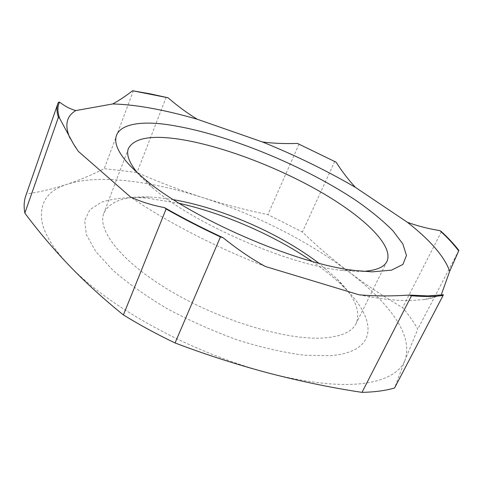 <?xml version="1.0" encoding="UTF-8"?>
<svg xmlns="http://www.w3.org/2000/svg" width="483" height="483" viewBox="0 0 483 483"><rect width="100%" height="100%" fill="white"/><g stroke="black" fill="none" stroke-linecap="round" stroke-linejoin="round"><path stroke-width="0.36" stroke-dasharray="2.42 1.81" d="M363.216 271.361L355.953 271.458L341.083 270.305C288.146 264.859 193.043 223.315 153.081 188.171C146.572 182.683 141.308 177.502 137.275 172.648M173.482 199.696L157.772 197.589L149.319 197.016C124.717 195.965 109.563 201.351 103.845 213.166C96.727 230.27 122.277 262.933 172.516 292.203C222.621 321.497 287.693 340.539 323.616 337.967C341.276 336.621 352.137 331.767 356.194 323.411C360.982 311.191 354.631 296.417 337.146 279.077L318.762 263.169M359.062 294.811C379.547 298.886 396.791 300.8 410.798 300.541L424.4 299.514C431.591 298.428 437.296 296.64 441.516 294.147C441.45 295.524 442.066 295.729 443.352 294.757M441.438 231.653L402.58 307.647C408.823 314.94 413.883 322.119 417.753 329.189L405.068 360.028C409.886 344.959 404.066 327.625 387.608 308.027C377.259 295.656 364.164 283.467 348.315 271.458C323.471 252.784 295.3 236.139 263.809 221.522C243.667 212.188 223.261 204.194 202.588 197.547C170.191 187.12 140.106 181.149 112.334 179.622C94.614 178.764 79.532 180.322 67.101 184.295C47.274 190.58 38.942 203.252 42.093 222.325C44.75 234.786 53.728 249.137 69.039 265.372C94.324 291.533 130.917 316.329 178.813 339.748C209.266 354.202 239.514 365.396 269.556 373.323C316.498 385.029 352.312 387.517 376.994 380.779C392.111 376.432 401.464 369.513 405.068 360.028L394.557 387.988M25.786 195.754L26.474 193.967C40.421 191.878 53.957 188.654 67.101 184.295C80.25 179.803 92.627 174.592 104.225 168.658L137.075 172.485C158.527 182.006 180.364 190.362 202.588 197.547C224.849 204.593 246.602 210.274 267.854 214.597L302.394 231.997C316.117 245.346 331.423 258.502 348.315 271.458C365.299 284.312 383.387 296.375 402.58 307.647M312.115 261.369C324.624 269.967 335.413 278.769 344.488 287.771C376.867 319.203 378.974 351.612 330.897 355.657L304.737 355.271C284.366 352.705 262.197 347.688 238.228 340.231C213.921 331.471 190.429 321.056 167.752 308.987C146.355 296.339 128.073 283.43 112.913 270.269L95.755 251.498L86.379 234.666L84.64 220.574L89.916 209.7L101.273 202.262C111.458 198.978 123.684 197.402 137.951 197.541L147.357 198.163L179.32 203.355M299.074 144.006L267.854 214.597M334.791 161.322L302.394 231.997M458.85 250.417L417.753 329.189M58.401 102.293L26.474 193.967M133.399 90.629L104.225 168.658M166.218 97.125L137.075 172.485M265.463 266.525C215.925 247.393 165.995 221.474 130.452 196.943M78.288 151.312L75.04 146.88L69.938 138.084M128.436 148.468L103.845 213.166M424.4 299.514L442.295 294.914M149.319 197.016L137.951 197.541M337.146 279.077L344.488 287.771M75.04 146.88L73.422 143.886M386.961 261.412L356.194 323.411M341.083 270.305L355.651 270.558M153.081 188.171L142.998 177.653"/><path stroke-width="0.72" d="M372.17 271.851L391.52 270.154L402.9 264.442L406.469 255.441L402.828 243.933L392.878 230.705C383.502 221.286 371.88 211.663 358.024 201.834C307.436 167.474 231.804 135.808 175.8 126.015C119.736 115.497 90.949 133.839 142.998 177.653C187.507 216.813 296.677 264.509 355.651 270.558L372.17 271.851M137.275 172.648C129.039 162.499 126.093 154.439 128.436 148.468C134.244 137.854 151.734 134.848 180.914 139.46C222.349 146.126 276.88 166.852 320.265 191.715C363.349 216.487 394.068 245.479 386.961 261.412C384.172 267.19 376.257 270.504 363.216 271.361M59.572 102.112L58.401 102.293L57.863 103.634C56.499 107.461 56.68 112.014 58.401 117.272L59.638 118.329C57.368 111.869 57.344 106.465 59.572 102.112C65 106.332 70.427 109.152 75.843 110.571L112.714 103.96C118.969 100.585 125.586 96.183 132.559 90.762L149.857 93.768L168.054 97.777L132.559 90.762M112.714 103.96C124.56 104.256 137.679 105.735 152.067 108.391C166.448 111.054 181.536 114.682 197.318 119.265L262.492 141.99C273.469 143.391 285.109 143.862 297.407 143.415L336.065 162.161L297.407 143.415M443.104 295.469L443.352 294.757L428.053 295.916L409.137 295.059L411.48 295.783C424.068 296.816 434.609 296.713 443.104 295.469L394.557 387.988C385.615 390.62 374.754 392.081 361.984 392.371C332.135 387.873 301.326 381.528 269.556 373.323C237.829 364.931 206.326 354.812 175.039 342.966C156.746 334.2 139.533 324.86 123.407 314.934C103.791 299.176 85.672 282.658 69.039 265.372C52.508 247.954 37.783 230.53 24.85 213.1C23.679 206.621 23.987 200.837 25.786 195.754L57.863 103.634M336.065 162.161C342.145 171.586 348.593 179.984 355.416 187.368L407.338 222.246C417.046 225.863 427.896 228.658 439.88 230.626C447.524 237.63 453.785 244.386 458.675 250.912L458.85 250.417C454.213 244.362 448.411 238.107 441.438 231.653L439.88 230.626M411.48 295.783L361.984 392.371M409.137 295.059C391.496 296.272 374.802 296.188 359.062 294.811L265.463 266.525C251.498 258.84 237.388 249.252 223.134 237.757C202.365 228.121 182.809 218.075 164.468 207.612L166.098 209C183.172 218.66 201.278 227.97 220.423 236.924L223.134 237.757M220.423 236.924L175.039 342.966M166.098 209L123.407 314.934M58.401 117.272L24.85 213.1M179.32 203.355C224.094 213.426 274.308 235.366 312.115 261.369M318.762 263.169C280.249 233.639 221.317 207.895 173.482 199.696M458.675 250.912L449.709 271.211L441.516 294.147M168.054 97.777C177.871 106.248 187.621 113.408 197.318 119.265M164.468 207.612C151.783 205.19 140.444 201.634 130.452 196.943L78.288 151.312L73.422 143.886L59.638 118.329M69.938 138.084C64.414 125.272 66.388 116.101 75.843 110.571M407.338 222.246C430.184 240.123 444.312 256.449 449.709 271.211M262.492 141.99C295.354 155.309 326.327 170.439 355.416 187.368"/></g></svg>
